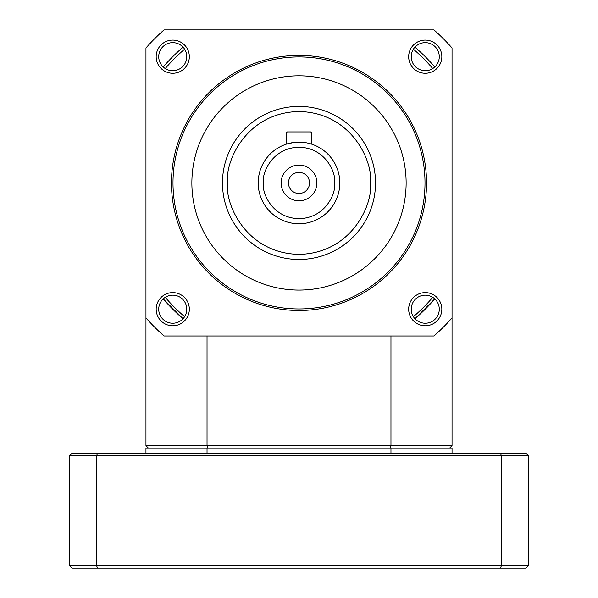 <?xml version="1.0" encoding="UTF-8"?>
<svg xmlns="http://www.w3.org/2000/svg" width="598" height="598" viewBox="0 0 598 598"><rect width="100%" height="100%" fill="white"/><g stroke="black" fill="none" stroke-linecap="round" stroke-linejoin="round"><path stroke-width="0.9" d="M449.494 448.216L452.043 445.667L452.043 47.975A204.06 204.06 0 0 0 433.969 29.9L164.031 29.9A204.06 204.06 0 0 0 145.957 47.975L145.957 445.667L148.506 448.216M183.048 318.719L163.224 298.895A178.548 178.548 0 0 0 183.048 318.719M145.957 445.667L207.035 445.667L207.035 335.986M163.224 66.991A178.548 178.548 0 0 1 183.048 47.167M390.965 335.986L390.965 445.667L207.035 445.667L207.745 448.216M184.603 316.693A175.999 175.999 0 0 1 165.25 297.341M413.397 316.693A175.999 175.999 0 0 0 432.75 297.341M432.75 68.546A175.999 175.999 0 0 0 413.397 49.193M184.603 49.193A175.999 175.999 0 0 0 165.25 68.546M452.043 445.667L390.965 445.667L390.255 448.216M434.776 298.895L414.952 318.719A178.548 178.548 0 0 0 434.776 298.895M434.776 66.991A178.548 178.548 0 0 0 414.952 47.167M528.565 463.517L528.565 519.64L528.565 463.517M97.511 453.321L71.984 453.321L69.435 455.87L96.547 455.87L97.511 453.321L526.016 453.321L528.565 455.87L501.453 455.87L500.489 453.321M96.547 455.87L501.453 455.87L501.453 565.551L96.547 565.551L96.547 455.87M207.035 453.321L207.035 448.216L145.957 448.216L145.957 453.321M452.043 453.321L452.043 448.216L390.965 448.216L390.965 453.321M207.035 448.216L390.965 448.216M69.435 455.87L69.435 565.551L96.547 565.551L97.511 568.1L500.489 568.1L501.453 565.551L528.565 565.551L528.565 455.87M97.511 568.1L71.984 568.1L69.435 565.551M500.489 568.1L526.016 568.1L528.565 565.551M375.522 182.943A76.522 76.522 0 0 1 299 259.465A76.522 76.522 0 0 1 222.478 182.943A76.522 76.522 0 0 1 299 106.422A76.522 76.522 0 0 1 375.522 182.943A76.522 76.522 0 0 0 299 106.422A76.522 76.522 0 0 0 222.478 182.943M339.814 182.943A40.814 40.814 0 0 1 299 223.757A40.814 40.814 0 0 1 258.187 182.943A40.814 40.814 0 0 1 299 142.13A40.814 40.814 0 0 1 339.814 182.943A40.814 40.814 0 0 0 299 142.13A40.814 40.814 0 0 0 258.187 182.943M186.778 56.69A14.031 14.031 0 0 1 172.747 70.721A14.031 14.031 0 0 1 158.717 56.69A14.031 14.031 0 0 1 172.747 42.66A14.031 14.031 0 0 1 186.778 56.69M439.283 56.69A14.031 14.031 0 0 1 425.253 70.721A14.031 14.031 0 0 1 411.222 56.69A14.031 14.031 0 0 1 425.253 42.66A14.031 14.031 0 0 1 439.283 56.69M189.327 56.69A16.58 16.58 0 0 1 172.747 73.27A16.58 16.58 0 0 1 156.168 56.69A16.58 16.58 0 0 1 172.747 40.111A16.58 16.58 0 0 1 189.327 56.69M441.832 309.196A16.58 16.58 0 0 1 425.253 325.775A16.58 16.58 0 0 1 408.673 309.196A16.58 16.58 0 0 1 425.253 292.616A16.58 16.58 0 0 1 441.832 309.196M411.222 309.196A14.031 14.031 0 0 0 425.253 323.226A14.031 14.031 0 0 0 439.283 309.196A14.031 14.031 0 0 0 425.253 295.165A14.031 14.031 0 0 0 411.222 309.196M171.462 182.943A127.538 127.538 0 0 1 299 55.405A127.538 127.538 0 0 1 426.538 182.943A127.538 127.538 0 0 1 299 310.482A127.538 127.538 0 0 1 171.462 182.943M441.832 56.69A16.58 16.58 0 0 1 425.253 73.27A16.58 16.58 0 0 1 408.673 56.69A16.58 16.58 0 0 1 425.253 40.111A16.58 16.58 0 0 1 441.832 56.69M189.327 309.196A16.58 16.58 0 0 1 172.747 325.775A16.58 16.58 0 0 1 156.168 309.196A16.58 16.58 0 0 1 172.747 292.616A16.58 16.58 0 0 1 189.327 309.196M158.717 309.196A14.031 14.031 0 0 0 172.747 323.226A14.031 14.031 0 0 0 186.778 309.196A14.031 14.031 0 0 0 172.747 295.165A14.031 14.031 0 0 0 158.717 309.196M172.994 182.943A126.006 126.006 0 0 1 299 56.937A126.006 126.006 0 0 1 425.006 182.943A126.006 126.006 0 0 1 299 308.949A126.006 126.006 0 0 1 172.994 182.943M406.132 182.943A107.132 107.132 0 0 1 299 290.075A107.132 107.132 0 0 1 191.868 182.943A107.132 107.132 0 0 1 299 75.811A107.132 107.132 0 0 1 406.132 182.943M286.494 144.096L294.059 142.429M307.977 143.131L311.752 144.178L311.752 132.95L311.752 144.178M311.752 132.95L310.736 131.926L311.752 132.95L286.248 132.95L287.264 131.926L286.248 132.95L286.248 144.178M316.858 182.943A17.858 17.858 0 0 1 299 200.801A17.858 17.858 0 0 1 281.142 182.943A17.858 17.858 0 0 1 299 165.085A17.858 17.858 0 0 1 316.858 182.943M288.453 182.943A10.547 10.547 0 0 0 299 193.49A10.547 10.547 0 0 0 309.547 182.943A10.547 10.547 0 0 0 299 172.396A10.547 10.547 0 0 0 288.453 182.943M452.043 317.912A204.06 204.06 0 0 1 433.969 335.986L164.031 335.986A204.06 204.06 0 0 1 145.957 317.912M310.736 131.926L287.264 131.926M370.424 182.943C373.294 203.836 351.863 253.388 299 254.359C246.137 253.388 224.706 203.836 227.576 182.943C224.706 162.051 246.137 112.499 299 111.52C351.863 112.499 373.294 162.051 370.424 182.943M334.708 182.943C336.143 193.386 325.432 218.165 299 218.651C272.568 218.165 261.857 193.386 263.292 182.943C261.857 172.501 272.568 147.721 299 147.235C325.432 147.721 336.143 172.501 334.708 182.943"/></g></svg>
